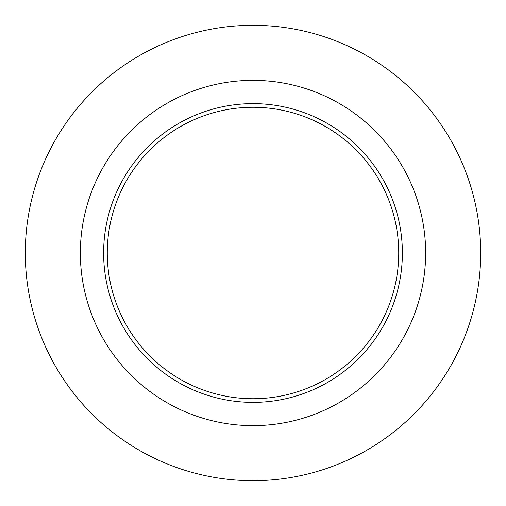 <?xml version="1.0" encoding="UTF-8"?>
<svg xmlns="http://www.w3.org/2000/svg" width="506" height="506" viewBox="0 0 506 506"><rect width="100%" height="100%" fill="white"/><g stroke="black" fill="none" stroke-linecap="round" stroke-linejoin="round"><path stroke-width="0.76" d="M253 80.359A172.641 172.641 0 0 1 425.641 253A172.641 172.641 0 0 1 253 425.641A172.641 172.641 0 0 1 80.359 253A172.641 172.641 0 0 1 253 80.359M253 480.7A227.7 227.7 0 0 0 480.7 253A227.7 227.7 0 0 0 253 25.3A227.7 227.7 0 0 0 25.3 253A227.7 227.7 0 0 0 253 480.7M253 402.371A149.371 149.371 0 0 0 402.371 253A149.371 149.371 0 0 0 253 103.629A149.371 149.371 0 0 0 103.629 253A149.371 149.371 0 0 0 253 402.371M253 398.728A145.728 145.728 0 0 0 398.728 253A145.728 145.728 0 0 0 253 107.272A145.728 145.728 0 0 0 107.272 253A145.728 145.728 0 0 0 253 398.728"/></g></svg>
